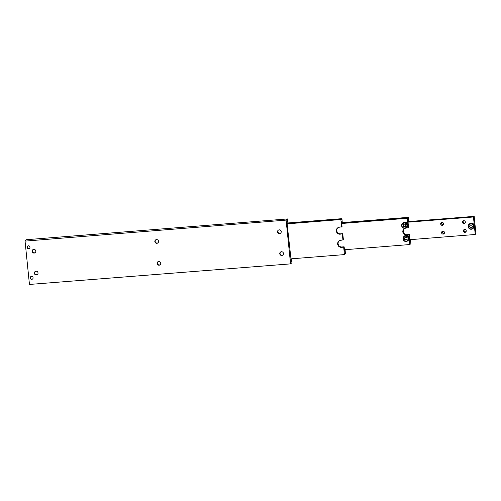 <?xml version="1.0" encoding="UTF-8"?>
<svg xmlns="http://www.w3.org/2000/svg" width="501" height="501" viewBox="0 0 501 501"><rect width="100%" height="100%" fill="white"/><g stroke="black" fill="none" stroke-linecap="round" stroke-linejoin="round"><path stroke-width="0.75" d="M29.741 248.058A1.434 1.403 49.5 0 1 27.33 247.55A1.434 1.403 49.5 0 1 27.899 245.903M29.553 248.289A1.472 1.44 49.5 0 1 27.361 247.707A1.472 1.44 49.5 0 1 27.643 246.054M28.375 245.778A1.472 1.44 49.5 0 1 29.478 248.358A1.472 1.44 49.5 0 1 27.192 247.788A1.472 1.44 49.5 0 1 28.375 245.778M290.774 259.85L291.476 259.794L291.357 260.608L290.799 260.138M291.106 260.113L286.998 222.713L287.399 221.661L287.655 222.156L287.286 222.187M280.541 252.041A1.885 1.841 -130.5 0 0 282.977 254.89M281.424 251.727A1.885 1.841 49.5 0 1 282.84 255.022A1.885 1.841 49.5 0 1 279.909 254.289A1.885 1.841 49.5 0 1 281.424 251.727M278.318 230.159A1.885 1.841 -130.5 0 0 280.754 233.009M279.207 229.846A1.885 1.841 49.5 0 1 280.616 233.14A1.885 1.841 49.5 0 1 277.686 232.408A1.885 1.841 49.5 0 1 279.207 229.846M32.897 249.667A1.885 1.841 -130.5 0 0 35.333 252.517M34.162 253.074A1.885 1.841 49.5 0 1 32.747 249.78A1.885 1.841 49.5 0 1 35.677 250.513A1.885 1.841 49.5 0 1 34.162 253.074M35.12 271.548A1.885 1.841 -130.5 0 0 37.556 274.398M36.385 274.955A1.885 1.841 49.5 0 1 34.97 271.661A1.885 1.841 49.5 0 1 37.901 272.394A1.885 1.841 49.5 0 1 36.385 274.955M157.834 261.791A1.885 1.841 -130.5 0 0 160.264 264.647M158.717 261.484A1.885 1.841 49.5 0 1 160.126 264.772A1.885 1.841 49.5 0 1 157.201 264.046A1.885 1.841 49.5 0 1 158.717 261.484M155.611 239.91A1.885 1.841 -130.5 0 0 158.04 242.76M156.494 239.597A1.885 1.841 49.5 0 1 157.903 242.891A1.885 1.841 49.5 0 1 154.978 242.165A1.885 1.841 49.5 0 1 156.494 239.597M32.665 278.925A1.472 1.44 49.5 0 1 30.473 278.337A1.472 1.44 49.5 0 1 30.755 276.69M31.488 276.414A1.472 1.44 49.5 0 1 32.59 278.994A1.472 1.44 49.5 0 1 30.298 278.424A1.472 1.44 49.5 0 1 31.488 276.414M32.853 278.694A1.434 1.403 49.5 0 1 30.442 278.187A1.434 1.403 49.5 0 1 31.012 276.539M282.952 219.469L281.894 219.689L282.952 219.469M282.927 219.488L282.032 219.67L282.927 219.488M282.908 219.507L282.207 219.689L282.921 219.651M29.453 284.443L290.599 263.877L29.453 284.443L25.05 241.113L286.152 220.108L25.05 241.113M291.476 259.794L291.958 262.712L290.599 263.877M286.152 220.108L287.518 218.943L26.428 239.703L25.063 240.868M291.682 259.618L290.755 259.687M287.518 218.943L287.655 222.156M290.536 263.689L286.134 220.359M344.5 250.719L345.133 250.675L345.007 251.489L344.531 251.007M337.73 227.83A3.545 3.463 -130.5 0 0 340.592 233.835L342.772 233.66L340.16 234.205A3.545 3.463 49.5 0 1 337.505 228.005A3.545 3.463 49.5 0 1 339.453 227.203L342.058 226.659L341.613 222.281L341.945 221.292L342.196 221.786L341.826 221.818M337.492 219.1L336.434 219.319L337.492 219.1M339.064 240.962A3.545 3.463 -130.5 0 0 341.926 246.968L344.106 246.793L343.673 247.162L344.431 254.602L344.613 253.731L344.863 254.226L344.5 254.257M287.086 223.527L341.313 219.213L341.162 220.045L340.937 219.532L287.111 223.809M343.673 247.162L341.494 247.331A3.545 3.463 49.5 0 1 338.839 241.131A3.545 3.463 49.5 0 1 340.786 240.33L343.392 239.791L342.772 233.66M344.106 246.793L344.757 250.988M342.34 234.03L342.96 240.161M345.133 250.675L345.508 253.681L344.863 254.226M287.117 223.859L340.937 219.532M340.874 219.588L341.626 227.028M344.431 254.602L290.674 258.873M345.195 250.619L344.5 250.675M341.313 219.213L341.951 218.668L287.035 223.033M341.951 218.668L342.196 221.786M409.906 240.668L410.595 240.561L410.908 243.624L410.269 244.169L410.012 243.674L409.831 244.544L409.16 237.981A2.881 2.818 49.5 0 1 408.202 240.399L406.098 241.495C403.004 240.799 402.284 239.121 403.95 236.453A2.881 2.818 -130.5 0 0 406.092 241.495A2.881 2.818 -130.5 0 0 408.647 238.42A2.881 2.818 -130.5 0 0 403.95 236.453L404.464 236.015A2.881 2.818 49.5 0 1 409.16 237.981L408.854 234.919L406.674 235.088A3.545 3.463 49.5 0 1 404.883 228.35M404.664 237.793L404.821 239.315L406.198 239.966L407.432 239.102M410.532 240.618L410.413 241.432L409.931 240.956M405.716 228.118A3.545 3.463 49.5 0 1 405.967 228.087L408.572 227.548L407.908 220.979L408.234 219.989L408.484 220.484L408.121 220.515M403.33 224.667L403.487 226.183L404.871 226.834L406.098 225.976M404.77 228.362A2.881 2.818 -130.5 0 0 406.355 227.711L404.764 228.362C401.67 227.667 400.957 225.989 402.616 223.327L403.13 222.882A2.881 2.818 49.5 0 1 407.827 224.849A2.881 2.818 49.5 0 1 406.868 227.266L406.355 227.711A2.881 2.818 -130.5 0 0 404.194 222.669A2.881 2.818 -130.5 0 0 401.658 225.744A2.881 2.818 -130.5 0 0 404.758 228.362M403.787 217.797L402.729 218.016L403.762 217.822M341.701 223.152L407.601 217.91L407.451 218.743L407.225 218.229L341.732 223.44M404.244 228.713A3.545 3.463 -130.5 0 0 407.106 234.719L409.286 234.549L408.854 234.919M409.286 234.549L410.156 240.937M408.14 227.911L407.163 218.286L341.738 223.49M344.406 249.749L409.831 244.544M410.269 244.169L409.899 244.2M409.899 240.618L410.595 240.561M403.743 217.841L403.042 218.016L403.756 217.985M404.583 227.085L403.199 226.427L403.042 224.911L404.269 224.047L405.653 224.705L405.81 226.22L404.871 226.834M407.601 217.91L408.24 217.365L408.484 220.484M341.651 222.657L408.24 217.365M407.144 239.353L405.916 240.211L404.532 239.559L404.376 238.038L405.603 237.18L406.987 237.831L407.144 239.353M468.166 226.634L469.644 223.772A2.881 2.818 49.5 0 1 474.341 225.738L473.451 216.983L473.746 217.44L474.171 216.369L475.95 233.873L475.668 234.117L475.418 233.616L475.23 234.487L474.341 225.738A2.881 2.818 49.5 0 1 473.382 228.155L472.869 228.594A2.881 2.818 -130.5 0 0 470.708 223.559A2.881 2.818 -130.5 0 0 468.166 226.627C468.986 229.157 470.558 229.809 472.869 228.594A2.881 2.818 -130.5 0 1 468.172 226.64M470.339 224.955L469.719 226.327L470.608 227.579L472.117 227.46M441.588 222.519A1.472 1.44 -130.5 0 0 443.398 224.636M441.982 222.431A1.472 1.44 49.5 0 1 443.091 225.005A1.472 1.44 49.5 0 1 440.799 224.435A1.472 1.44 49.5 0 1 441.982 222.431M463.344 220.791A1.472 1.44 -130.5 0 0 465.153 222.907M463.744 220.703A1.472 1.44 49.5 0 1 464.847 223.277A1.472 1.44 49.5 0 1 462.555 222.707A1.472 1.44 49.5 0 1 463.744 220.703M442.477 231.274A1.472 1.44 -130.5 0 0 444.287 233.391M442.871 231.18A1.472 1.44 49.5 0 1 443.98 233.76A1.472 1.44 49.5 0 1 441.688 233.19A1.472 1.44 49.5 0 1 442.871 231.18M464.233 229.546A1.472 1.44 -130.5 0 0 466.043 231.662M464.634 229.452A1.472 1.44 49.5 0 1 465.736 232.032A1.472 1.44 49.5 0 1 463.444 231.462A1.472 1.44 49.5 0 1 464.634 229.452M407.996 221.849L473.89 216.607M475.668 234.117L475.305 234.142M475.23 234.487L409.805 239.691M408.027 222.187L473.451 216.983M474.171 216.369L407.971 221.63M473.52 216.927L408.021 222.137M471.56 225.081L472.449 226.333L471.829 227.704L470.32 227.823L469.431 226.571L470.051 225.2L471.56 225.081M341.926 246.968L341.494 247.331M340.592 233.835L340.16 234.205M405.509 236.203A2.524 2.467 -130.5 0 0 403.28 238.889A2.524 2.467 -130.5 0 0 406.01 241.188A2.524 2.467 -130.5 0 0 408.24 238.501A2.524 2.467 -130.5 0 0 405.509 236.203M404.175 223.07A2.524 2.467 -130.5 0 0 401.946 225.763A2.524 2.467 -130.5 0 0 404.683 228.061A2.524 2.467 -130.5 0 0 406.906 225.369A2.524 2.467 -130.5 0 0 404.175 223.07M407.106 234.719L406.674 235.088M468.46 226.646A2.524 2.467 -130.5 0 0 471.19 228.944A2.524 2.467 -130.5 0 0 473.42 226.252A2.524 2.467 -130.5 0 0 470.683 223.96A2.524 2.467 -130.5 0 0 468.46 226.646"/></g></svg>

